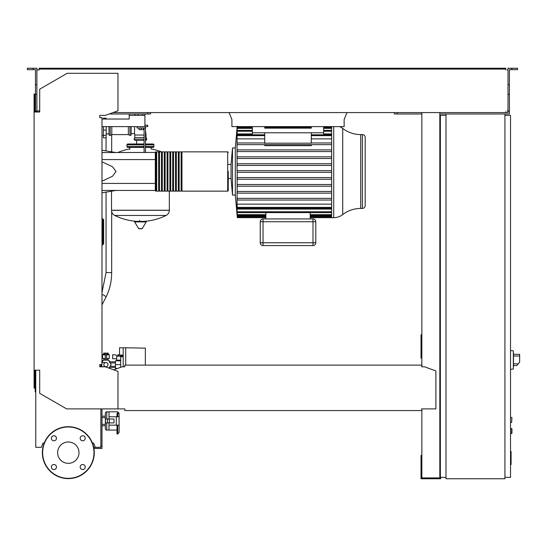 <?xml version="1.0" encoding="UTF-8"?>
<svg xmlns="http://www.w3.org/2000/svg" width="547" height="547" viewBox="0 0 547 547"><rect width="100%" height="100%" fill="white"/><g stroke="black" fill="none" stroke-linecap="round" stroke-linejoin="round"><path stroke-width="0.82" d="M510.529 451.46L511.089 451.46L511.089 461.148L510.529 461.148M511.089 459.986L510.529 459.986M511.089 461.148L511.089 464.512L510.529 464.512M511.089 464.512L510.529 464.718M105.12 359.639L103.827 360.029L103.827 358.449M108.032 358.449L108.032 360.029L105.933 359.57M105.933 362.517A2.106 2.106 0 0 1 108.032 364.623A2.106 2.106 0 0 1 105.933 366.729A2.106 2.106 0 0 1 103.827 364.623A2.106 2.106 0 0 1 105.933 362.517L101.721 362.517M101.721 364.555L101.721 366.729L100.867 366.729M510.529 422.352L511.65 422.352L511.93 417.587L511.65 422.352L511.93 417.587L510.529 417.306M101.988 119.034L129.208 119.034L101.988 119.034L103.39 119.034L103.39 118.193L106.193 118.193L106.193 119.034L129.208 119.034L129.208 115.383L144.921 115.383L144.921 125.208L147.724 125.208L147.724 126.61L144.921 126.61L144.921 125.208M331.626 172.346L237.213 172.346L237.042 170.664L237.042 156.818L237.193 158.5L237.234 156.818L237.193 158.5L331.626 158.5M331.626 151.574L237.179 151.574L237.042 149.892L237.042 156.818M331.626 144.654L237.166 144.654L237.042 142.965L237.042 149.892M331.626 165.42L237.2 165.42L237.227 163.738L237.2 165.42L237.227 163.738L331.626 163.738M365.184 137.386A2.803 2.803 0 0 0 362.381 134.576L362.381 208.428A2.803 2.803 0 0 0 365.184 205.624L365.184 137.386A2.803 2.803 0 0 0 362.381 134.576L360.705 134.576L360.705 208.428L362.381 208.428A2.803 2.803 0 0 0 365.184 205.624L365.184 137.386M260.242 221.733L260.242 242.772A2.803 2.803 0 0 0 263.045 245.582L312.993 245.582A2.803 2.803 0 0 0 315.797 242.772L315.797 221.733A2.803 2.803 0 0 0 312.993 218.923L263.045 218.923A2.803 2.803 0 0 0 260.242 221.733L260.242 242.772L260.242 221.733L263.045 221.733L263.045 218.923M237.213 172.346L237.042 204.14L331.626 204.14M331.626 198.356L237.166 198.356L237.042 200.038M331.626 191.436L237.179 191.436L237.042 193.118M331.626 184.51L237.193 184.51L237.234 186.192L237.193 184.51L237.234 186.192L331.626 186.192M331.626 177.584L237.2 177.584L237.042 179.272M228.256 164.435L231.06 164.435L231.06 178.575L228.256 178.575L228.256 190.582A0.561 0.561 0 0 1 227.696 191.149L181.96 191.149L181.96 151.861L227.696 151.861A0.561 0.561 0 0 1 228.256 152.422A0.561 0.561 0 0 0 227.696 151.861L227.696 191.149A0.561 0.561 0 0 0 228.256 190.582L228.256 171.505M106.761 422.913L106.761 430.072A1.402 1.402 0 0 1 105.352 428.67L105.352 425.723L105.352 428.67L105.352 425.723L101.988 425.723M101.988 417.587L105.352 417.587L105.352 413.238L105.352 428.67A1.402 1.402 0 0 0 106.761 430.072L109.003 430.072L109.003 425.163L109.003 430.072L116.996 430.072M117.701 425.163L117.701 433.997L119.102 432.486L119.102 425.163L119.102 427.275L119.102 425.163L109.003 425.163L109.003 422.913M116.996 416.746L116.996 413.484L117.701 413.484A1.402 1.149 0 0 1 119.102 414.633L119.102 432.486L117.701 433.997L116.996 433.997L116.996 425.163M513.476 352.911L513.476 366.934M510.529 428.527L511.93 428.807L511.93 433.299L510.529 433.58M131.171 126.61L131.171 134.61A0.841 0.841 0 0 1 129.967 135.369L129.967 126.61M128.36 126.61L128.36 134.61L129.967 135.369M111.807 126.61L111.807 134.61L128.36 134.61M110.207 126.61L110.207 135.369A0.841 0.841 0 0 1 109.003 134.61L109.003 126.61M161.427 151.861A58.085 58.085 0 0 0 151.088 148.921L151.088 147.375M129.769 149.338L129.769 147.375M169.331 191.149L169.331 210.226L111.526 210.226L169.331 210.301C169.242 212.626 168.168 214.349 166.124 215.456L114.733 215.456A58.085 58.085 0 0 0 137.577 221.378M111.526 191.19L111.526 210.301L169.331 210.301M139.588 220.325L139.588 221.378M134.945 221.378A0.349 0.349 0 0 0 134.644 221.911L138.644 228.578A0.349 0.349 0 0 0 138.945 228.749L141.912 228.749A0.349 0.349 0 0 0 142.213 228.578L146.213 221.911A0.349 0.349 0 0 0 145.912 221.378L134.945 221.378M136.654 144.005L136.654 140.36M128.641 144.846A0.841 0.841 0 0 0 127.8 144.005A0.841 0.841 0 0 0 126.959 144.846L144.08 144.846M152.216 144.846A0.841 0.841 0 0 1 153.057 144.005A0.841 0.841 0 0 1 153.898 144.846L145.481 144.846M144.08 146.534L126.959 146.534A0.841 0.841 0 0 0 127.8 147.375L144.08 147.375M145.481 146.534L153.898 146.534A0.841 0.841 0 0 1 153.057 147.375L145.481 147.375M144.08 140.36L134.815 140.36L134.056 139.157L134.815 137.55L134.815 135.027L144.08 135.027M145.481 139.157L146.801 139.157L146.042 137.55L146.042 135.027L145.481 135.027M131.171 133.625L134.535 133.625L134.815 135.027M134.535 126.61L134.535 133.625M146.042 137.55L145.481 137.55M144.08 137.55L134.815 137.55M146.801 139.157L146.042 140.36L145.481 140.36M103.39 126.61L103.39 137.83L106.193 137.83L106.193 126.61M103.109 219.203L103.109 243.839L103.67 243.839A0.561 0.561 0 0 1 103.109 244.4A0.561 0.561 0 0 0 103.67 243.839L103.67 219.764A0.561 0.561 0 0 0 103.109 219.203L102.268 219.203M102.268 244.4L103.109 244.4L102.268 244.4M101.988 245.247L102.268 245.247A0.561 0.561 0 0 1 101.988 245.733A0.561 0.561 0 0 0 102.268 245.247L102.268 218.362A0.561 0.561 0 0 0 101.988 217.877A0.561 0.561 0 0 1 102.268 218.362L101.988 218.362M101.988 362.47L103.335 360.131L108.525 360.131L111.116 364.623L109.079 368.152M123.184 366.798L123.184 347.789L119.54 347.789L119.54 355.085L123.184 355.085M117.619 368.411L115.472 368.411L115.472 360.835L120.661 360.835M120.661 364.623L115.472 364.623M123.184 356.767L120.661 356.767L120.661 367.304M145.352 365.116L145.352 348.131L125.714 347.789L125.714 365.116M123.184 347.789L125.714 347.789M116.593 358.729L116.593 360.131L120.661 360.131M116.675 358.729L112.661 358.729L112.661 354.805L115.779 354.805L116.675 356.206L116.675 358.729M122.398 356.767L123.13 355.085M116.675 356.206L122.398 356.206M106.631 354.237L108.737 354.237L109.297 354.805L106.631 354.805M105.229 354.853L105.229 358.449L106.631 358.449L106.631 353.164L105.229 353.164L105.229 354.853L106.631 354.853M105.229 354.237L103.123 354.237L102.562 354.805L105.229 354.805M102.562 354.805L102.562 358.449L105.229 358.449M106.631 358.449L109.297 358.449L109.297 354.805M110.132 367.427A5.053 5.053 0 0 1 109.421 368.275M108.197 354.237L108.197 353.116L103.663 353.116L103.663 354.237M104.798 353.116L104.798 354.237M107.062 353.116L107.062 354.237M101.988 361.464A5.053 5.053 0 0 1 103.198 360.377M103.615 360.131A5.053 5.053 0 0 1 108.244 360.131M108.662 360.377A5.053 5.053 0 0 1 110.132 361.82M101.988 361.82L102.364 361.82M109.496 367.427L115.472 367.427M109.496 361.82L115.472 361.82M117.434 360.835L117.434 360.131M121.318 355.085L121.318 356.206M120.429 355.085L120.429 356.206M119.54 354.805L118.651 354.805L118.651 356.206M118.651 354.805L117.755 354.805L117.755 356.206M513.476 365.533L516.826 365.533L519.65 362.169L519.65 354.312L513.476 354.312M510.529 350.524L513.339 350.818L513.339 369.027L510.529 369.321M504.922 113.981L504.922 478.755L445.996 478.755L445.996 113.981L509.407 113.981L509.407 111.178L508.006 111.178L508.006 68.245L511.794 68.245L511.794 69.647L509.407 69.647L509.407 111.178M445.996 115.383L440.383 115.383L440.383 477.353L445.996 477.353M504.922 477.353L510.529 477.353L510.529 115.383L504.922 115.383M100.867 408.889L100.867 447.323L93.715 447.323M93.927 448.444L101.988 448.444L101.988 408.889M100.867 446.195L101.988 446.195M231.901 125.769L231.901 119.595L229.097 112.579M346.948 112.579L344.138 119.595L344.138 125.769M231.901 119.595L231.901 126.61L344.138 126.61L344.138 119.595M144.921 113.981L144.921 115.383M142.671 113.981L142.671 115.383M138.042 113.981L138.042 115.383M134.959 113.981L134.959 115.383M129.208 113.981L129.208 115.383M144.921 126.61L101.988 126.61M339.68 126.61A14.68 14.68 0 0 1 342.716 128.422A29.367 29.367 0 0 0 360.705 134.576M342.716 128.422L342.716 214.588A29.367 29.367 0 0 1 360.705 208.428M342.716 214.588A14.68 14.68 0 0 1 333.725 217.665L333.725 126.61M331.626 126.61L331.626 217.665L310.19 217.665M231.06 164.435L232.502 147.936L235.313 147.936L235.313 195.074L237.077 214.848M232.502 147.936L232.502 195.074L235.313 195.074M237.213 126.186L237.042 142.965M237.2 126.719L252.386 126.719M311.311 144.654L311.311 145.666L264.734 145.666L264.734 144.654M252.386 126.61L252.386 132.784L311.311 132.784L311.311 143.184L264.734 143.184M264.734 132.784L264.734 143.423M311.311 132.784L323.653 132.784L323.653 134.794M252.386 132.784L252.386 134.794M264.734 142.965L237.254 142.965M331.626 142.965L311.311 142.965M264.734 138.87L237.042 138.87M331.626 138.87L311.311 138.87M310.19 218.923L310.19 212.619L265.856 212.619L265.856 218.923M265.856 217.132L237.282 217.132L237.042 214.848M237.282 217.132L237.152 214.157M265.856 215.497L237.282 215.497L237.042 214.157M237.282 215.497L237.227 212.291M237.042 212.291L237.042 209.084L331.626 209.084M237.2 177.584L237.227 179.272L237.042 177.584M237.179 191.436L237.248 193.118L237.179 191.436M237.166 198.356L237.254 200.038L237.166 198.356M331.626 208.216L237.268 208.216L237.042 205.535L237.042 209.084M237.268 208.216L237.042 204.14M331.626 200.038L237.254 200.038M331.626 179.272L237.227 179.272M331.626 193.118L237.248 193.118M331.626 170.664L237.213 170.664M331.626 156.818L237.234 156.818M331.626 149.892L237.248 149.892M331.626 133.926L323.653 133.926M252.386 133.926L237.042 133.926M311.311 126.61L311.311 128.155L264.734 128.155L264.734 126.61M323.653 126.61L323.653 132.784M155.3 152.565L155.3 190.582A0.561 0.561 0 0 0 155.861 191.149L155.861 151.861A0.561 0.561 0 0 0 155.3 152.422L101.988 152.565M156.702 152.422L155.861 152.422M156.702 190.582L155.861 190.582M181.112 191.149L179.149 191.149L179.149 151.861L181.112 151.861L181.112 191.149M178.308 191.149L176.346 191.149L176.346 151.861L178.308 151.861L178.308 191.149M175.505 191.149L173.536 191.149L173.536 151.861L175.505 151.861L175.505 191.149M172.695 191.149L170.732 191.149L170.732 151.861L172.695 151.861L172.695 191.149M169.891 191.149L167.929 191.149L167.929 151.861L169.891 151.861L169.891 191.149M167.088 191.149L165.119 191.149L165.119 151.861L167.088 151.861L167.088 191.149M164.278 191.149L162.315 191.149L162.315 151.861L164.278 151.861L164.278 191.149M161.474 191.149L159.512 191.149L159.512 151.861L161.474 151.861L161.474 191.149M158.664 191.149L156.702 191.149L156.702 151.861L158.664 151.861L158.664 191.149M159.512 152.422L158.664 152.422M159.512 190.582L158.664 190.582M162.315 152.422L161.474 152.422M162.315 190.582L161.474 190.582M165.119 152.422L164.278 152.422M165.119 190.582L164.278 190.582M167.929 152.422L167.088 152.422M167.929 190.582L167.088 190.582M170.732 152.422L169.891 152.422M170.732 190.582L169.891 190.582M173.536 152.422L172.695 152.422M173.536 190.582L172.695 190.582M176.346 152.422L175.505 152.422M176.346 190.582L175.505 190.582M179.149 152.422L178.308 152.422M179.149 190.582L178.308 190.582M181.96 152.422L181.112 152.422M181.96 190.582L181.112 190.582M101.988 181.201L112.538 176.223L116.019 171.505L112.538 166.78L101.988 161.809M139.027 128.012L139.027 129.639L143.512 129.639L143.512 128.012M141.27 128.012L141.27 129.639M145.481 152.565L145.481 128.012L137.065 128.012L137.065 126.61M145.481 128.012L145.481 126.61M144.08 128.012L144.08 152.565M155.3 190.445L101.988 190.445M101.988 159.58L155.3 159.58L155.3 183.43L101.988 183.43M106.761 418.988L106.761 411.829A1.402 1.402 0 0 0 105.352 413.238M101.988 424.322L105.352 424.322L105.352 425.723M117.701 416.746L117.701 411.829L109.003 411.829L109.003 418.988M105.352 416.178L101.988 416.178M35.767 370.572L35.193 370.572L35.193 391.925L35.767 391.925M109.003 411.829L106.761 411.829L109.003 411.829L109.003 416.746L116.299 416.746L116.299 425.163M109.318 422.913L113.981 422.913L113.981 418.988L105.496 418.988L105.496 422.913L109.318 422.913L109.318 418.988M107.444 418.988L107.444 422.913M119.102 416.746L116.299 416.746M78.994 452.656A10.673 10.673 0 0 1 68.313 463.336A10.673 10.673 0 0 1 57.64 452.656A10.673 10.673 0 0 1 68.313 441.983A10.673 10.673 0 0 1 78.994 452.656M80.177 467.042A2.523 2.523 0 0 1 82.7 464.519A2.523 2.523 0 0 1 85.229 467.042A2.523 2.523 0 0 1 82.7 469.565A2.523 2.523 0 0 1 80.177 467.042M53.934 464.519A2.523 2.523 0 0 1 56.457 467.042A2.523 2.523 0 0 1 53.934 469.565A2.523 2.523 0 0 1 51.404 467.042A2.523 2.523 0 0 1 53.934 464.519M56.457 438.277A2.523 2.523 0 0 1 53.934 440.8A2.523 2.523 0 0 1 51.404 438.277A2.523 2.523 0 0 1 53.934 435.747A2.523 2.523 0 0 1 56.457 438.277M82.7 440.8A2.523 2.523 0 0 1 80.177 438.277A2.523 2.523 0 0 1 82.7 435.747A2.523 2.523 0 0 1 85.229 438.277A2.523 2.523 0 0 1 82.7 440.8M68.313 426.701A25.955 25.955 0 0 0 42.358 452.656A25.955 25.955 0 0 0 68.313 478.611A25.955 25.955 0 0 0 94.269 452.656A25.955 25.955 0 0 0 68.313 426.701A25.955 25.955 0 0 1 94.269 452.656A25.955 25.955 0 0 1 68.313 478.611M124.853 409.211L124.853 410.571L421.723 410.571L421.723 409.211M101.147 117.632L99.745 117.632L99.745 115.383L105.352 115.383L117.981 110.788L117.981 73.298L67.192 73.298L39.699 89.175L39.699 112.019L34.085 112.019L34.085 388.124L34.926 388.124L34.926 370.162L35.767 370.162L35.767 447.323L41.381 447.323L42.912 443.111L44.184 443.111M37.729 110.897L39.138 110.897L39.138 112.019L36.888 112.019L36.888 84.621L35.487 84.621L35.487 112.019L34.926 112.019L34.926 94.063L34.085 94.063L34.085 112.019M421.723 365.957L421.723 366.798L421.723 365.957M421.723 365.116L124.853 365.116L124.853 366.798L122.049 366.798L113.701 369.834M124.853 365.116L124.853 366.798M421.723 408.889L435.891 408.889L435.891 370.934L424.527 366.798L421.723 366.798M34.085 370.162L39.699 370.162L39.699 393.334L66.631 408.889L124.853 408.889M117.981 408.889L117.981 371.392L105.352 366.798L99.745 366.798L99.745 364.555L101.988 364.555L101.988 117.632L99.745 117.632L99.745 115.383M100.867 364.555L100.867 366.798M95.253 447.323L93.722 443.111L92.45 443.111M33.1 69.647L33.1 68.245L27.35 68.245L27.35 69.647L35.487 69.647L35.487 84.621M109.209 113.981L150.528 113.981L150.528 112.579M147.724 113.981L147.724 112.579M35.487 111.178L36.888 111.178M35.487 94.344L36.888 94.344L36.888 68.245L33.1 68.245M508.006 111.178L508.006 112.579L505.763 112.579L505.763 111.738M440.383 334.812L439.822 334.812M421.86 334.812L421.019 334.812L421.019 358.1L421.86 358.1M421.86 337.896L421.019 337.896M439.822 356.131L440.383 356.131M439.822 337.896L440.383 337.896M421.86 112.579L421.86 366.798M421.86 408.889L421.86 477.914L439.822 477.914L439.822 112.579M440.663 477.353L440.663 478.755L421.019 478.755L421.019 455.466L421.86 455.466M439.822 457.429L440.383 457.429M439.822 475.664L440.383 475.664M421.86 475.664L421.019 475.664M421.86 113.981L394.366 113.981L394.366 112.579M39.138 69.086L43.343 69.086L43.343 68.245L39.138 68.245L39.138 69.927L37.729 69.927M507.165 69.927L508.006 69.927M508.006 110.897L507.165 110.897M445.996 113.981L439.822 113.981M113.065 112.579L505.763 112.579M505.763 69.927L505.763 69.086L43.343 69.086M36.888 69.927L39.138 69.927M39.138 111.738L39.138 110.897L36.888 110.897M43.343 68.245L501.551 68.245L501.551 69.086M501.551 68.245L505.763 68.245L505.763 69.086M511.794 68.245L517.544 68.245L517.544 69.647L511.794 69.647M397.17 113.981L397.17 112.579M509.407 94.344L508.006 94.344M509.407 84.621L508.006 84.621M511.089 456.314L510.529 456.314M511.089 452.629L510.529 452.629M101.988 292.474L106.056 272.563L111.67 272.563C111.629 281.561 109.694 289.828 105.865 297.377L101.988 304.898M101.988 294.553A2.803 1.012 27.3 0 1 103.602 295.079A2.803 1.012 27.3 0 1 105.865 297.377M511.65 428.527L511.65 433.58M138.644 228.578L142.213 228.578M134.644 221.911L146.213 221.911M144.08 139.157L134.056 139.157M103.39 135.335L106.193 135.335M103.39 130.104L106.193 130.104M102.268 243.839L103.109 243.839L103.109 244.4M102.268 219.764L103.67 219.764M518.235 363.851L513.476 363.851M513.476 355.994L519.65 355.994M264.734 135.635L237.254 135.635M331.626 135.635L311.311 135.635M315.797 242.772L312.993 242.772L312.993 245.582M312.993 218.923L312.993 221.733L315.797 221.733M263.045 245.582L263.045 242.772L260.242 242.772M263.045 242.772L263.045 221.733L312.993 221.733L312.993 242.772L263.045 242.772M331.626 216.291L310.19 216.291M265.856 216.291L237.227 216.291M331.626 214.65L310.19 214.65M265.856 214.65L237.234 214.65M331.626 211.778L237.248 211.778M331.626 207.375L237.254 207.375M331.626 128.354L323.653 128.354M252.386 128.354L237.234 128.354M331.626 126.719L323.653 126.719M311.311 126.719L264.734 126.719M331.626 131.232L323.653 131.232M252.386 131.232L237.248 131.232M68.313 478.331A25.675 25.675 0 0 1 42.645 452.656A25.675 25.675 0 0 1 68.313 426.981A25.675 25.675 0 0 1 93.988 452.656A25.675 25.675 0 0 1 68.313 478.331M101.721 366.729L105.933 366.729M111.67 134.671L111.67 151.84M111.67 211.559L111.67 272.563M106.056 137.83L106.056 150.904M106.056 192.106L106.056 272.563M231.06 178.575L232.502 195.074L231.06 178.575M117.701 411.829L119.102 413.238L117.701 411.829M111.807 134.61L110.207 135.369M143.28 221.378A58.085 58.085 0 0 0 166.124 215.456M114.733 215.456C112.689 214.349 111.615 212.626 111.526 210.301M162.315 152.216A58.085 58.085 0 0 0 161.474 151.881M129.769 148.921A58.085 58.085 0 0 0 117.708 152.565M126.959 146.534L126.959 144.846M153.898 146.534L153.898 144.846M153.057 144.005L145.481 144.005M144.08 144.005L127.8 144.005M145.481 130.788L146.042 135.027M101.988 135.588L103.39 135.588M106.193 133.906L109.003 133.906M115.472 366.305L110.145 366.305M115.472 362.941L110.145 362.941M235.313 147.936L237.172 126.61M264.734 134.794L237.268 134.794M311.311 134.794L331.626 134.794M265.856 217.665L237.289 217.665M331.626 217.132L310.19 217.132M331.626 215.497L310.19 215.497M331.626 212.619L237.275 212.619M237.282 127.513L252.386 127.513M264.734 127.513L311.311 127.513M323.653 127.513L331.626 127.513M237.275 130.384L252.386 130.384M323.653 130.384L331.626 130.384M331.626 217.665L333.725 217.665M116.019 152.565L101.988 150.227M116.019 190.445L101.988 192.783M106.761 430.072L109.003 430.072"/></g></svg>

